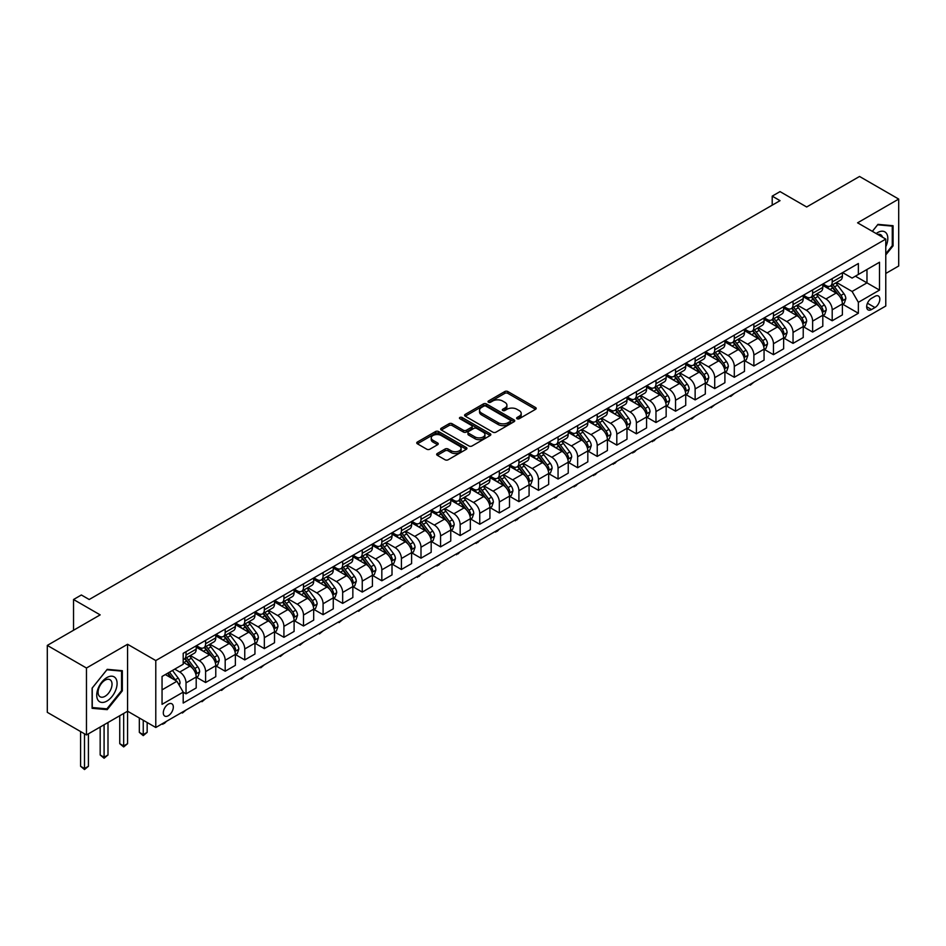 <?xml version="1.0" encoding="UTF-8"?>
<svg xmlns="http://www.w3.org/2000/svg" width="946" height="946" viewBox="0 0 946 946"><rect width="100%" height="100%" fill="white"/><g stroke="black" fill="none" stroke-linecap="round" stroke-linejoin="round"><path stroke-width="1.42" d="M517.06 418.735A1.525 0.875 0 0 0 519.212 418.735L535.554 409.311A2.176 1.253 0 0 0 536.193 408.412A2.176 1.253 0 0 0 535.554 407.525L507.872 391.549A2.176 1.253 0 0 0 504.797 391.549L488.467 400.986A1.525 0.875 0 0 0 488.018 401.601A1.525 0.875 0 0 0 488.467 402.227A1.525 0.875 0 0 0 490.619 402.227L492.724 401.009A6.953 4.021 0 0 1 502.574 401.009L504.88 402.334A6.953 4.021 0 0 1 506.914 405.172A6.953 4.021 0 0 1 504.88 408.022L502.764 409.24A1.525 0.875 0 0 0 502.314 409.855A1.525 0.875 0 0 0 502.764 410.481A1.525 0.875 0 0 0 504.916 410.481L507.032 409.263A6.953 4.021 0 0 1 516.871 409.263L519.177 410.588A6.953 4.021 0 0 1 521.211 413.437A6.953 4.021 0 0 1 519.177 416.275L517.06 417.493A1.525 0.875 0 0 0 516.622 418.12A1.525 0.875 0 0 0 517.06 418.735L517.06 417.493M168.317 715.72A7.095 4.091 120 0 0 172.941 709.476A7.095 4.091 120 0 0 171.853 703.8A7.095 4.091 120 0 0 168.317 704.143A7.095 4.091 120 0 0 163.682 710.399A7.095 4.091 120 0 0 164.77 716.075A7.095 4.091 120 0 0 168.317 715.72M437.3 453.512A2.176 1.253 0 0 0 436.662 454.399A2.176 1.253 0 0 0 437.3 455.286L445.058 459.768A2.176 1.253 0 0 0 448.144 459.768L466.283 449.303A2.176 1.253 0 0 0 466.922 448.416A2.176 1.253 0 0 0 466.283 447.517L438.601 431.542A2.176 1.253 0 0 0 435.527 431.542L417.387 442.019A2.176 1.253 0 0 0 416.748 442.905A2.176 1.253 0 0 0 417.387 443.792L426.764 449.208A2.176 1.253 0 0 0 429.839 449.208L437.608 444.726A2.176 1.253 0 0 0 438.246 443.84A2.176 1.253 0 0 0 437.608 442.953L432.949 440.268A5.818 3.358 0 0 1 431.246 437.892A5.818 3.358 0 0 1 434.841 434.793A5.818 3.358 0 0 1 441.179 435.515L459.401 446.039A5.818 3.358 0 0 1 461.104 448.416A5.818 3.358 0 0 1 457.509 451.514A5.818 3.358 0 0 1 451.171 450.781L448.144 449.031A2.176 1.253 0 0 0 445.058 449.031L437.3 453.512L437.3 455.286M885.775 273.465L898.7 266.003L898.7 199.074L859.536 176.464L806.666 206.985L780.036 191.612L772.208 196.129L780.036 200.658L89.208 599.504L81.368 594.987L73.54 599.504L73.54 630.249M86.464 668.018L86.464 734.947L127.58 711.203L127.58 644.273L86.464 668.018L47.3 645.409L100.17 614.876L73.54 599.504M127.58 644.273L155.783 660.556L885.775 239.09L885.775 306.019L155.783 727.486L155.783 660.556M898.7 199.074L857.584 222.818L885.775 239.09M492.878 432.168A2.176 1.253 0 0 0 495.964 432.168L514.104 421.691A2.176 1.253 0 0 0 514.742 420.804A2.176 1.253 0 0 0 514.104 419.918L486.421 403.93A2.176 1.253 0 0 0 483.347 403.93L465.207 414.407A2.176 1.253 0 0 0 464.569 415.294A2.176 1.253 0 0 0 465.207 416.181L492.878 432.168M460.513 419.066A1.525 0.875 0 0 1 462.05 419.279L462.05 417.47L490.194 433.717A2.176 1.253 0 0 1 490.832 434.604A2.176 1.253 0 0 1 490.194 435.491L472.054 445.968A2.176 1.253 0 0 1 468.968 445.968L441.297 429.992L449.066 425.534L449.066 423.725L441.297 428.219A2.176 1.253 0 0 0 440.659 429.106A2.176 1.253 0 0 0 441.297 429.992L441.297 428.219M449.066 425.534A2.176 1.253 0 0 1 452.141 425.534L452.141 423.725A2.176 1.253 0 0 0 449.066 423.725M452.141 423.725L463.363 430.217A2.176 1.253 0 0 0 466.437 430.217L471.593 427.237A2.176 1.253 0 0 0 472.22 426.35A2.176 1.253 0 0 0 471.593 425.464L459.898 418.711A1.525 0.875 0 0 1 459.46 418.097A1.525 0.875 0 0 1 460.395 417.281A1.525 0.875 0 0 1 462.05 417.47M86.464 734.947L47.3 712.326L47.3 645.409M874.967 296.346L871.526 298.333A6.87 3.961 120 0 0 867.033 304.387A6.87 3.961 120 0 0 868.085 309.886A6.87 3.961 120 0 0 871.526 309.543L874.967 307.556A6.87 3.961 120 0 0 879.449 301.502A6.87 3.961 120 0 0 878.396 296.003A6.87 3.961 120 0 0 874.967 296.346M842.614 272.602L852.098 278.077L858.365 274.458L858.365 263.508L183.193 653.319L183.193 664.258L162.05 676.473L162.05 704.332L183.193 692.117L183.193 703.055L858.365 313.256L858.365 302.318L852.098 291.463L836.524 282.464M858.365 274.458L879.508 262.243L879.508 290.103L858.365 302.318M123.666 713.461L123.666 745.933L127.58 743.674L127.58 711.203L155.783 727.486M772.208 196.129L772.208 205.176M855.385 276.173L866.974 282.866L866.974 269.48L879.508 262.243M852.098 291.463L866.974 282.866L879.508 290.103M162.05 689.859L176.926 681.262L165.337 674.569M183.193 692.212L186.019 693.832L186.019 682.894A8.857 5.12 -120 0 0 179.752 672.038L174.738 669.141M186.019 693.832L196.2 687.955L196.2 677.017A8.857 5.12 -120 0 0 189.933 666.161L183.193 662.271M196.437 677.241L205.601 682.527L205.601 671.589A8.857 5.12 -120 0 0 199.334 660.734L190.335 655.543M205.601 682.527L215.783 676.65L215.783 665.712A8.857 5.12 -120 0 0 209.515 654.857L196.2 647.17M216.019 665.937L225.183 671.222L225.183 660.284A8.857 5.12 -120 0 0 218.916 649.429L209.917 644.238M225.183 671.222L235.365 665.345L235.365 654.407A8.857 5.12 -120 0 0 229.098 643.552L215.783 635.866M235.589 654.632L244.754 659.918L244.754 648.98A8.857 5.12 -120 0 0 238.498 638.124L229.5 632.933M244.754 659.918L254.947 654.041L254.947 643.103A8.857 5.12 -120 0 0 248.68 632.247L235.365 624.561M255.172 643.327L264.336 648.613L264.336 637.675A8.857 5.12 -120 0 0 258.069 626.82L249.082 621.628M264.336 648.613L274.517 642.736L274.517 631.798A8.857 5.12 -120 0 0 268.262 620.943L254.947 613.256M274.754 632.023L283.918 637.308L283.918 626.37A8.857 5.12 -120 0 0 277.651 615.515L268.664 610.324M283.918 637.308L294.1 631.431L294.1 620.493A8.857 5.12 -120 0 0 287.832 609.638L274.517 601.952M294.336 620.718L303.5 626.004L303.5 615.066A8.857 5.12 -120 0 0 297.233 604.21L288.246 599.019M303.5 626.004L313.682 620.127L313.682 609.177A8.857 5.12 -120 0 0 307.415 598.333L294.1 590.647M313.918 609.413L323.083 614.699L323.083 603.761A8.857 5.12 -120 0 0 316.815 592.906L307.817 587.703M323.083 614.699L333.264 608.822L333.264 597.872A8.857 5.12 -120 0 0 326.997 587.028L313.682 579.33M333.5 598.109L342.665 603.394L342.665 592.456A8.857 5.12 -120 0 0 336.398 581.601L327.399 576.398M342.665 603.394L352.846 597.517L352.846 586.567A8.857 5.12 -120 0 0 346.579 575.724L333.264 568.026M353.083 586.792L362.247 592.09L362.247 581.14A8.857 5.12 -120 0 0 355.98 570.296L346.981 565.093M362.247 592.09L372.428 586.213L372.428 575.263A8.857 5.12 -120 0 0 366.161 564.419L352.846 556.721M372.665 575.487L381.829 580.785L381.829 569.835A8.857 5.12 -120 0 0 375.562 558.991L366.563 553.788M381.829 580.785L392.011 574.908L392.011 563.958A8.857 5.12 -120 0 0 385.743 553.103L372.428 545.416M392.247 564.183L401.411 569.48L401.411 558.53A8.857 5.12 -120 0 0 395.144 547.687L386.145 542.484M401.411 569.48L411.593 563.603L411.593 552.653A8.857 5.12 -120 0 0 405.326 541.798L392.011 534.112M411.829 552.878L420.994 558.175L420.994 547.226A8.857 5.12 -120 0 0 414.726 536.382L405.728 531.179M420.994 558.175L431.175 552.298L431.175 541.349A8.857 5.12 -120 0 0 424.908 530.493L411.593 522.807M431.411 541.573L440.576 546.871L440.576 535.921A8.857 5.12 -120 0 0 434.309 525.065L425.31 519.874M440.576 546.871L450.757 540.994L450.757 530.044A8.857 5.12 -120 0 0 444.49 519.188L431.175 511.502M450.994 530.268L460.158 535.566L460.158 524.616A8.857 5.12 -120 0 0 453.891 513.761L444.892 508.57M460.158 535.566L470.339 529.689L470.339 518.739A8.857 5.12 -120 0 0 464.072 507.884L450.757 500.198M470.576 518.964L479.74 524.261L479.74 513.311A8.857 5.12 -120 0 0 473.473 502.456L464.474 497.265M479.74 524.261L489.922 518.384L489.922 507.434A8.857 5.12 -120 0 0 483.654 496.579L470.339 488.893M490.158 507.659L499.322 512.957L499.322 502.007A8.857 5.12 -120 0 0 493.055 491.151L484.056 485.96M499.322 512.957L509.504 507.068L509.504 496.13A8.857 5.12 -120 0 0 503.237 485.274L489.922 477.588M509.74 496.354L518.905 501.652L518.905 490.702A8.857 5.12 -120 0 0 512.637 479.847L503.639 474.656M518.905 501.652L529.086 495.763L529.086 484.825A8.857 5.12 -120 0 0 522.819 473.97L509.504 466.283M529.311 485.05L538.475 490.347L538.475 479.397A8.857 5.12 -120 0 0 532.22 468.542L523.221 463.351M538.475 490.347L548.668 484.458L548.668 473.52A8.857 5.12 -120 0 0 542.401 462.665L529.086 454.979M548.893 473.745L558.057 479.031L558.057 468.093A8.857 5.12 -120 0 0 551.79 457.237L542.803 452.046M558.057 479.031L568.239 473.154L568.239 462.216A8.857 5.12 -120 0 0 561.983 451.36L548.668 443.674M568.475 462.44L577.639 467.726L577.639 456.788A8.857 5.12 -120 0 0 571.372 445.933L562.385 440.741M577.639 467.726L587.821 461.849L587.821 450.911A8.857 5.12 -120 0 0 581.554 440.056L568.239 432.369M588.057 451.136L597.222 456.421L597.222 445.483A8.857 5.12 -120 0 0 590.954 434.628L581.967 429.437M597.222 456.421L607.403 450.544L607.403 439.606A8.857 5.12 -120 0 0 601.136 428.751L587.821 421.065M607.639 439.831L616.804 445.117L616.804 434.179A8.857 5.12 -120 0 0 610.537 423.323L601.538 418.132M616.804 445.117L626.985 439.24L626.985 428.302A8.857 5.12 -120 0 0 620.718 417.446L607.403 409.76M627.222 428.526L636.386 433.812L636.386 422.874A8.857 5.12 -120 0 0 630.119 412.018L621.12 406.827M636.386 433.812L646.567 427.935L646.567 416.997A8.857 5.12 -120 0 0 640.3 406.141L626.985 398.455M646.804 417.221L655.968 422.507L655.968 411.569A8.857 5.12 -120 0 0 649.701 400.714L640.702 395.523M655.968 422.507L666.15 416.63L666.15 405.692A8.857 5.12 -120 0 0 659.882 394.837L646.567 387.151M666.386 405.917L675.55 411.203L675.55 400.264A8.857 5.12 -120 0 0 669.283 389.409L660.284 384.218M675.55 411.203L685.732 405.326L685.732 394.387A8.857 5.12 -120 0 0 679.465 383.532L666.15 375.846M685.968 394.612L695.133 399.898L695.133 388.96A8.857 5.12 -120 0 0 688.865 378.104L679.867 372.913M695.133 399.898L705.314 394.021L705.314 383.083A8.857 5.12 -120 0 0 699.047 372.227L685.732 364.541M705.55 383.307L714.715 388.593L714.715 377.655A8.857 5.12 -120 0 0 708.448 366.8L699.449 361.609M714.715 388.593L724.896 382.716L724.896 371.778A8.857 5.12 -120 0 0 718.629 360.923L705.314 353.236M725.133 372.003L734.297 377.288L734.297 366.35A8.857 5.12 -120 0 0 728.03 355.495L719.031 350.304M734.297 377.288L744.478 371.411L744.478 360.461A8.857 5.12 -120 0 0 738.211 349.618L724.896 341.932M744.715 360.698L753.879 365.984L753.879 355.046A8.857 5.12 -120 0 0 747.612 344.19L738.613 338.987M753.879 365.984L764.061 360.107L764.061 349.157A8.857 5.12 -120 0 0 757.793 338.313L744.478 330.627M764.297 349.393L773.461 354.679L773.461 343.741A8.857 5.12 -120 0 0 767.194 332.886L758.195 327.683M773.461 354.679L783.643 348.802L783.643 337.852A8.857 5.12 -120 0 0 777.375 327.009L764.061 319.31M783.879 338.089L793.044 343.374L793.044 332.424A8.857 5.12 -120 0 0 786.776 321.581L777.778 316.378M793.044 343.374L803.225 337.497L803.225 326.547A8.857 5.12 -120 0 0 796.958 315.704L783.643 308.006M803.461 326.772L812.626 332.07L812.626 321.12A8.857 5.12 -120 0 0 806.359 310.276L797.36 305.073M812.626 332.07L822.807 326.193L822.807 315.243A8.857 5.12 -120 0 0 816.54 304.387L803.225 296.701M823.032 315.467L832.196 320.765L832.196 309.815A8.857 5.12 -120 0 0 825.941 298.971L816.942 293.768M832.196 320.765L842.389 314.888L842.389 303.938A8.857 5.12 -120 0 0 836.122 293.083L822.807 285.396M823.032 283.906L825.941 285.586A8.857 5.12 -120 0 0 830.363 286.023A8.857 5.12 -120 0 0 832.196 281.967L832.196 278.621M803.461 295.211L806.359 296.89A8.857 5.12 -120 0 0 810.781 297.328A8.857 5.12 -120 0 0 812.626 293.272L812.626 289.925M783.879 306.516L786.776 308.195A8.857 5.12 -120 0 0 791.199 308.633A8.857 5.12 -120 0 0 793.044 304.577L793.044 301.23M764.297 317.821L767.194 319.5A8.857 5.12 -120 0 0 771.617 319.937A8.857 5.12 -120 0 0 773.461 315.881L773.461 312.535M744.715 329.125L747.612 330.804A8.857 5.12 -120 0 0 752.046 331.242A8.857 5.12 -120 0 0 753.879 327.186L753.879 323.839M725.133 340.43L728.03 342.109A8.857 5.12 -120 0 0 732.464 342.547A8.857 5.12 -120 0 0 734.297 338.491L734.297 335.144M705.55 351.735L708.448 353.414A8.857 5.12 -120 0 0 712.882 353.851A8.857 5.12 -120 0 0 714.715 349.795L714.715 346.449M685.968 363.039L688.865 364.718A8.857 5.12 -120 0 0 693.3 365.156A8.857 5.12 -120 0 0 695.133 361.1L695.133 357.754M666.386 374.344L669.283 376.023A8.857 5.12 -120 0 0 673.718 376.461A8.857 5.12 -120 0 0 675.55 372.405L675.55 369.058M646.804 385.661L649.701 387.328A8.857 5.12 -120 0 0 654.135 387.765A8.857 5.12 -120 0 0 655.968 383.709L655.968 380.363M627.222 396.965L630.119 398.633A8.857 5.12 -120 0 0 634.553 399.07A8.857 5.12 -120 0 0 636.386 395.014L636.386 391.668M607.639 408.27L610.537 409.937A8.857 5.12 -120 0 0 614.971 410.375A8.857 5.12 -120 0 0 616.804 406.319L616.804 402.972M588.057 419.575L590.954 421.242A8.857 5.12 -120 0 0 595.389 421.68A8.857 5.12 -120 0 0 597.222 417.624L597.222 414.277M568.475 430.879L571.372 432.547A8.857 5.12 -120 0 0 575.807 432.984A8.857 5.12 -120 0 0 577.639 428.928L577.639 425.582M548.893 442.184L551.79 443.851A8.857 5.12 -120 0 0 556.224 444.289A8.857 5.12 -120 0 0 558.057 440.233L558.057 436.886M529.311 453.489L532.22 455.156A8.857 5.12 -120 0 0 536.642 455.594A8.857 5.12 -120 0 0 538.475 451.538L538.475 448.191M509.74 464.793L512.637 466.461A8.857 5.12 -120 0 0 517.06 466.898A8.857 5.12 -120 0 0 518.905 462.842L518.905 459.496M490.158 476.098L493.055 477.765A8.857 5.12 -120 0 0 497.478 478.203A8.857 5.12 -120 0 0 499.322 474.147L499.322 470.801M470.576 487.403L473.473 489.07A8.857 5.12 -120 0 0 477.896 489.52A8.857 5.12 -120 0 0 479.74 485.452L479.74 482.105M450.994 498.708L453.891 500.375A8.857 5.12 -120 0 0 458.325 500.824A8.857 5.12 -120 0 0 460.158 496.768L460.158 493.422M431.411 510.012L434.309 511.691A8.857 5.12 -120 0 0 438.743 512.129A8.857 5.12 -120 0 0 440.576 508.073L440.576 504.726M411.829 521.317L414.726 522.996A8.857 5.12 -120 0 0 419.161 523.434A8.857 5.12 -120 0 0 420.994 519.378L420.994 516.031M392.247 532.622L395.144 534.301A8.857 5.12 -120 0 0 399.579 534.738A8.857 5.12 -120 0 0 401.411 530.682L401.411 527.336M372.665 543.926L375.562 545.606A8.857 5.12 -120 0 0 379.996 546.043A8.857 5.12 -120 0 0 381.829 541.987L381.829 538.641M353.083 555.231L355.98 556.91A8.857 5.12 -120 0 0 360.414 557.348A8.857 5.12 -120 0 0 362.247 553.292L362.247 549.945M333.5 566.536L336.398 568.215A8.857 5.12 -120 0 0 340.832 568.652A8.857 5.12 -120 0 0 342.665 564.596L342.665 561.25M313.918 577.84L316.815 579.52A8.857 5.12 -120 0 0 321.25 579.957A8.857 5.12 -120 0 0 323.083 575.901L323.083 572.555M294.336 589.145L297.233 590.824A8.857 5.12 -120 0 0 301.668 591.262A8.857 5.12 -120 0 0 303.5 587.206L303.5 583.859M274.754 600.45L277.651 602.129A8.857 5.12 -120 0 0 282.085 602.567A8.857 5.12 -120 0 0 283.918 598.511L283.918 595.164M255.172 611.755L258.069 613.434A8.857 5.12 -120 0 0 262.503 613.871A8.857 5.12 -120 0 0 264.336 609.815L264.336 606.469M235.589 623.059L238.498 624.738A8.857 5.12 -120 0 0 242.921 625.176A8.857 5.12 -120 0 0 244.754 621.12L244.754 617.773M216.019 634.364L218.916 636.043A8.857 5.12 -120 0 0 223.339 636.481A8.857 5.12 -120 0 0 225.183 632.425L225.183 629.078M196.437 645.68L199.334 647.348A8.857 5.12 -120 0 0 203.757 647.785A8.857 5.12 -120 0 0 205.601 643.729L205.601 640.383M842.614 304.163L858.365 313.256M830.363 286.023L840.545 280.146A8.857 5.12 -120 0 0 842.389 276.09L842.389 272.744M810.781 297.328L820.962 291.451A8.857 5.12 -120 0 0 822.807 287.395L822.807 284.048M791.199 308.633L801.38 302.755A8.857 5.12 -120 0 0 803.225 298.7L803.225 295.353M771.617 319.937L781.81 314.06A8.857 5.12 -120 0 0 783.643 310.004L783.643 306.658M752.046 331.242L762.228 325.365A8.857 5.12 -120 0 0 764.061 321.309L764.061 317.962M732.464 342.547L742.645 336.67A8.857 5.12 -120 0 0 744.478 332.614L744.478 329.267M712.882 353.851L723.063 347.974A8.857 5.12 -120 0 0 724.896 343.918L724.896 340.572M693.3 365.156L703.481 359.279A8.857 5.12 -120 0 0 705.314 355.223L705.314 351.877M673.718 376.461L683.899 370.584A8.857 5.12 -120 0 0 685.732 366.528L685.732 363.181M654.135 387.765L664.317 381.888A8.857 5.12 -120 0 0 666.15 377.832L666.15 374.486M634.553 399.07L644.734 393.193A8.857 5.12 -120 0 0 646.567 389.137L646.567 385.791M614.971 410.375L625.152 404.498A8.857 5.12 -120 0 0 626.985 400.442L626.985 397.095M595.389 421.68L605.57 415.802A8.857 5.12 -120 0 0 607.403 411.747L607.403 408.4M575.807 432.984L585.988 427.107A8.857 5.12 -120 0 0 587.821 423.051L587.821 419.705M556.224 444.289L566.406 438.412A8.857 5.12 -120 0 0 568.239 434.356L568.239 431.009M536.642 455.594L546.823 449.717A8.857 5.12 -120 0 0 548.668 445.661L548.668 442.314M517.06 466.898L527.241 461.021A8.857 5.12 -120 0 0 529.086 456.965L529.086 453.619M497.478 478.203L507.659 472.326A8.857 5.12 -120 0 0 509.504 468.27L509.504 464.924M477.896 489.52L488.089 483.631A8.857 5.12 -120 0 0 489.922 479.575L489.922 476.228M458.325 500.824L468.507 494.935A8.857 5.12 -120 0 0 470.339 490.879L470.339 487.533M438.743 512.129L448.924 506.24A8.857 5.12 -120 0 0 450.757 502.184L450.757 498.838M419.161 523.434L429.342 517.557A8.857 5.12 -120 0 0 431.175 513.489L431.175 510.142M399.579 534.738L409.76 528.861A8.857 5.12 -120 0 0 411.593 524.805L411.593 521.459M379.996 546.043L390.178 540.166A8.857 5.12 -120 0 0 392.011 536.11L392.011 532.764M360.414 557.348L370.596 551.471A8.857 5.12 -120 0 0 372.428 547.415L372.428 544.068M340.832 568.652L351.013 562.775A8.857 5.12 -120 0 0 352.846 558.719L352.846 555.373M321.25 579.957L331.431 574.08A8.857 5.12 -120 0 0 333.264 570.024L333.264 566.678M301.668 591.262L311.849 585.385A8.857 5.12 -120 0 0 313.682 581.329L313.682 577.982M282.085 602.567L292.267 596.69A8.857 5.12 -120 0 0 294.1 592.634L294.1 589.287M262.503 613.871L272.685 607.994A8.857 5.12 -120 0 0 274.517 603.938L274.517 600.592M242.921 625.176L253.102 619.299A8.857 5.12 -120 0 0 254.947 615.243L254.947 611.896M223.339 636.481L233.52 630.604A8.857 5.12 -120 0 0 235.365 626.548L235.365 623.201M203.757 647.785L213.938 641.908A8.857 5.12 -120 0 0 215.783 637.852L215.783 634.506M183.193 659.445A8.857 5.12 -120 0 0 184.174 659.09L194.368 653.213A8.857 5.12 -120 0 0 196.2 649.157L196.2 645.811M184.174 659.09A8.857 5.12 -120 0 0 186.019 655.034L186.019 651.688M176.926 681.262L183.193 692.117M885.775 254.935L893.059 245.865L893.059 225.716L877.947 224.368L872.342 231.332M92.105 708.306L107.217 709.654L122.341 690.84L122.341 670.69L107.217 669.342L92.105 688.144L92.105 708.306M892.279 245.416L893.059 245.865M121.549 690.391L122.341 690.84M105.621 708.731L107.217 709.654M517.675 418.948L519.177 418.085A6.953 4.021 0 0 0 521.211 415.247L521.211 413.437M506.914 405.172L506.914 406.981A6.953 4.021 0 0 1 504.88 409.831L503.367 410.694M535.519 409.322L507.872 393.359A2.176 1.253 0 0 0 504.797 393.359L489.07 402.44M514.104 419.918L514.104 421.691L486.421 405.739A2.176 1.253 0 0 0 483.347 405.739L465.231 416.205M510.261 421.419A1.525 0.875 0 0 0 510.71 420.804A1.525 0.875 0 0 0 510.261 420.178L485.96 406.153A1.525 0.875 0 0 0 483.808 406.153L481.585 407.442A6.953 4.021 0 0 0 479.539 410.28A6.953 4.021 0 0 0 481.585 413.118L498.187 422.708A6.953 4.021 0 0 0 508.026 422.708L510.261 421.419L510.261 423.229A1.525 0.875 0 0 0 510.71 422.614L510.71 420.804M479.539 410.28L479.539 412.089A6.953 4.021 0 0 0 481.585 414.927L481.585 413.118M510.261 423.229L508.026 424.518A6.953 4.021 0 0 1 498.187 424.518L481.585 414.927M452.141 425.534L463.363 432.015A2.176 1.253 0 0 0 466.437 432.015L471.593 429.046A2.176 1.253 0 0 0 472.22 428.16L472.22 426.35M462.05 419.279L490.158 435.515M475.01 436.934A5.818 3.358 0 0 0 481.348 437.667A5.818 3.358 0 0 0 484.943 434.557A5.818 3.358 0 0 0 483.24 432.192L476.819 428.479A2.176 1.253 0 0 0 473.745 428.479L468.589 431.459A2.176 1.253 0 0 0 467.951 432.346A2.176 1.253 0 0 0 468.589 433.233L475.01 436.934L475.01 438.743A5.818 3.358 0 0 0 481.348 439.476A5.818 3.358 0 0 0 484.943 436.366L484.943 434.557M467.951 432.346L467.951 434.155A2.176 1.253 0 0 0 468.589 435.042L468.589 433.233M475.01 438.743L468.589 435.042M461.104 448.416L461.104 450.213A5.818 3.358 0 0 1 457.509 453.323A5.818 3.358 0 0 1 451.171 452.59L448.144 450.84A2.176 1.253 0 0 0 445.058 450.84L437.324 455.31M431.246 437.892L431.246 439.701A5.818 3.358 0 0 0 432.949 442.078L432.949 440.268M437.608 442.953L437.608 444.726L432.949 442.078M466.283 447.517L466.283 449.303L438.601 433.351A2.176 1.253 0 0 0 435.527 433.351L417.411 443.816M842.389 304.305L844.27 303.217L845.83 298.7A5.865 3.394 -120 0 0 843.95 293.698L837.553 285.148A16.945 9.779 -120 0 0 835.708 282.937M829.335 289.18A16.945 9.779 -120 0 0 825.87 285.538M841.845 300.71L842.661 298.948A5.865 3.394 -120 0 0 840.982 295.412L834.585 286.875A16.945 9.779 -120 0 0 832.728 284.651M831.156 285.562A14.072 8.124 60 0 1 833.461 288.187L838.877 295.424M830.848 285.739A16.945 9.779 60 0 1 832.705 287.951L836.95 293.638M753.974 382.113L750.273 385.164L749.492 384.703M750.273 384.253L750.273 385.164M822.807 315.609L824.687 314.521L826.248 310.004A5.865 3.394 -120 0 0 824.38 305.002L817.971 296.453A16.945 9.779 -120 0 0 816.126 294.241M809.764 300.485A16.945 9.779 -120 0 0 806.288 296.843M822.263 312.014L823.079 310.253A5.865 3.394 -120 0 0 821.4 306.717L815.003 298.179A16.945 9.779 -120 0 0 813.146 295.956M811.573 296.867A14.072 8.124 60 0 1 813.879 299.492L819.295 306.729M811.266 297.044A16.945 9.779 60 0 1 813.122 299.255L817.368 304.943M734.403 393.418L730.69 396.469L729.91 396.007M730.69 395.558L730.69 396.469M803.225 326.914L805.105 325.826L806.666 321.309A5.865 3.394 -120 0 0 804.798 316.307L798.389 307.757A16.945 9.779 -120 0 0 796.544 305.546M790.182 311.79A16.945 9.779 -120 0 0 786.705 308.16M802.681 323.319L803.497 321.557A5.865 3.394 -120 0 0 801.818 318.022L795.42 309.484A16.945 9.779 -120 0 0 793.564 307.261M791.991 308.171A14.072 8.124 60 0 1 794.297 310.796L799.713 318.033M791.684 308.349A16.945 9.779 60 0 1 793.54 310.56L797.797 316.248M714.821 404.722L711.108 407.773L710.328 407.312M711.108 406.863L711.108 407.773M783.643 338.219L785.523 337.131L787.084 332.614A5.865 3.394 -120 0 0 785.215 327.612L778.806 319.062A16.945 9.779 -120 0 0 776.962 316.851M770.6 323.094A16.945 9.779 -120 0 0 767.123 319.464M783.099 334.624L783.915 332.862A5.865 3.394 -120 0 0 782.236 329.326L775.838 320.789A16.945 9.779 -120 0 0 773.982 318.565M772.409 319.476A14.072 8.124 60 0 1 774.715 322.101L780.131 329.338M772.102 319.653A16.945 9.779 60 0 1 773.958 321.877L778.215 327.553M695.239 416.027L691.526 419.078L690.746 418.617M691.526 418.167L691.526 419.078M764.061 349.523L765.941 348.435L767.502 343.918A5.865 3.394 -120 0 0 765.633 338.916L759.224 330.367A16.945 9.779 -120 0 0 757.379 328.156M751.018 334.399A16.945 9.779 -120 0 0 747.541 330.769M763.528 345.929L764.333 344.167A5.865 3.394 -120 0 0 762.653 340.631L756.256 332.093A16.945 9.779 -120 0 0 754.4 329.882M752.827 330.793A14.072 8.124 60 0 1 755.133 333.418L760.549 340.643M752.519 330.958A16.945 9.779 60 0 1 754.376 333.181L758.633 338.857M675.657 427.332L673.517 429.472L671.163 429.933M671.944 429.472L671.944 430.383M885.775 246.693A14.403 8.313 120 0 0 886.449 233.366A14.403 8.313 120 0 0 876.173 233.544M882.476 237.186A9.862 5.688 120 0 0 881.814 235.755A9.862 5.688 120 0 0 880.702 234.726A9.862 5.688 120 0 0 877.687 234.419M877.604 224.793L892.279 226.118L892.279 245.653L885.775 253.741M891.309 225.562L892.279 226.118M872.366 231.356L877.628 224.805M106.91 677.561A14.403 8.313 120 0 0 96.729 695.192A14.403 8.313 120 0 0 106.91 701.069A14.403 8.313 120 0 0 117.091 683.438A14.403 8.313 120 0 0 106.91 677.561M105.053 680.198A9.862 5.688 120 0 0 98.609 688.877A9.862 5.688 120 0 0 100.122 696.776A9.862 5.688 120 0 0 105.053 696.291A9.862 5.688 120 0 0 111.498 687.6A9.862 5.688 120 0 0 109.984 679.701A9.862 5.688 120 0 0 105.053 680.198M121.549 690.627L106.91 708.838L92.259 707.537L92.259 688.002L106.91 669.78L121.549 671.092L121.549 690.627M120.58 670.537L121.549 671.092M744.478 360.828L746.359 359.74L747.919 355.223A5.865 3.394 -120 0 0 746.051 350.221L739.654 341.683A16.945 9.779 -120 0 0 737.797 339.46M731.435 345.704A16.945 9.779 -120 0 0 727.959 342.074M743.946 357.233L744.75 355.471A5.865 3.394 -120 0 0 743.071 351.936L736.674 343.398A16.945 9.779 -120 0 0 734.817 341.187M733.245 342.097A14.072 8.124 60 0 1 735.55 344.722L740.966 351.947M732.937 342.263A16.945 9.779 60 0 1 734.794 344.486L739.051 350.162M656.075 438.637L653.934 440.777L651.581 441.238M652.362 440.777L652.362 441.687M724.896 372.133L726.776 371.045L728.337 366.528A5.865 3.394 -120 0 0 726.469 361.526L720.072 352.988A16.945 9.779 -120 0 0 718.215 350.765M711.853 357.009A16.945 9.779 -120 0 0 708.377 353.378M724.364 368.538L725.168 366.776A5.865 3.394 -120 0 0 723.489 363.24L717.092 354.703A16.945 9.779 -120 0 0 715.247 352.491M713.662 353.402A14.072 8.124 60 0 1 715.968 356.027L721.384 363.252M713.367 353.568A16.945 9.779 60 0 1 715.211 355.791L719.468 361.467M636.492 449.941L634.352 452.082L631.999 452.543M632.779 452.082L632.779 452.992M705.314 383.437L707.194 382.35L708.755 377.832A5.865 3.394 -120 0 0 706.887 372.83L700.489 364.293A16.945 9.779 -120 0 0 698.633 362.07M692.271 368.313A16.945 9.779 -120 0 0 688.806 364.683M704.782 379.843L705.586 378.081A5.865 3.394 -120 0 0 703.907 374.545L697.509 366.007A16.945 9.779 -120 0 0 695.665 363.796M694.08 364.707A14.072 8.124 60 0 1 696.386 367.332L701.814 374.557M693.785 364.872A16.945 9.779 60 0 1 695.629 367.095L699.886 372.771M616.91 461.246L614.77 463.386L612.417 463.847M613.197 463.386L613.197 464.297M685.732 394.742L687.612 393.654L689.173 389.137A5.865 3.394 -120 0 0 687.304 384.135L680.907 375.597A16.945 9.779 -120 0 0 679.051 373.374M672.689 379.618A16.945 9.779 -120 0 0 669.224 375.988M685.2 391.147L686.004 389.385A5.865 3.394 -120 0 0 684.325 385.862L677.927 377.312A16.945 9.779 -120 0 0 676.083 375.101M674.498 376.011A14.072 8.124 60 0 1 676.816 378.637L682.232 385.862M674.202 376.177A16.945 9.779 60 0 1 676.047 378.4L680.304 384.076M597.328 472.551L595.188 474.703L592.835 475.152M593.627 474.691L593.627 475.602M666.15 406.047L668.03 404.959L669.602 400.442A5.865 3.394 -120 0 0 667.722 395.44L661.325 386.902A16.945 9.779 -120 0 0 659.468 384.679M653.107 390.923A16.945 9.779 -120 0 0 649.642 387.292M665.617 402.452L666.422 400.69A5.865 3.394 -120 0 0 664.742 397.166L658.345 388.617A16.945 9.779 -120 0 0 656.5 386.406M654.916 387.316A14.072 8.124 60 0 1 657.234 389.941L662.649 397.166M654.62 387.493A16.945 9.779 60 0 1 656.465 389.705L660.722 395.381M577.746 483.855L575.606 486.008L573.252 486.457M574.045 485.996L574.045 486.906M646.567 417.352L648.448 416.275L650.02 411.747A5.865 3.394 -120 0 0 648.14 406.745L641.743 398.207A16.945 9.779 -120 0 0 639.886 395.984M633.524 402.227A16.945 9.779 -120 0 0 630.06 398.597M646.035 413.757L646.851 411.995A5.865 3.394 -120 0 0 645.16 408.471L638.763 399.922A16.945 9.779 -120 0 0 636.918 397.71M635.334 398.621A14.072 8.124 60 0 1 637.651 401.246L643.067 408.471M635.038 398.798A16.945 9.779 60 0 1 636.883 401.009L641.14 406.685M558.164 495.16L556.023 497.312L553.67 497.762M554.462 497.3L554.462 498.211M626.985 428.656L628.865 427.58L630.438 423.051A5.865 3.394 -120 0 0 628.558 418.049L622.161 409.512A16.945 9.779 -120 0 0 620.316 407.3M613.942 413.532A16.945 9.779 -120 0 0 610.477 409.902M626.453 425.061L627.269 423.3A5.865 3.394 -120 0 0 625.59 419.776L619.181 411.226A16.945 9.779 -120 0 0 617.336 409.015M615.751 409.925A14.072 8.124 60 0 1 618.069 412.551L623.485 419.776M615.456 410.103A16.945 9.779 60 0 1 617.3 412.314L621.557 417.99M538.581 506.477L536.441 508.617L534.088 509.066M534.88 508.617L534.88 509.516M607.403 439.961L609.283 438.885L610.856 434.356A5.865 3.394 -120 0 0 608.976 429.354L602.578 420.816A16.945 9.779 -120 0 0 600.734 418.605M594.36 424.837A16.945 9.779 -120 0 0 590.895 421.207M606.871 436.366L607.687 434.604A5.865 3.394 -120 0 0 606.008 431.08L599.598 422.531A16.945 9.779 -120 0 0 597.754 420.32M596.181 421.23A14.072 8.124 60 0 1 598.487 423.855L603.903 431.08M595.874 421.408A16.945 9.779 60 0 1 597.718 423.619L601.975 429.295M518.999 517.781L516.859 519.922L514.506 520.371M515.298 519.922L515.298 520.82M587.821 451.266L589.701 450.19L591.274 445.661A5.865 3.394 -120 0 0 589.393 440.659L582.996 432.121A16.945 9.779 -120 0 0 581.151 429.91M574.778 436.141A16.945 9.779 -120 0 0 571.313 432.511M587.289 447.671L588.105 445.909A5.865 3.394 -120 0 0 586.425 442.385L580.016 433.836A16.945 9.779 -120 0 0 578.172 431.624M576.599 432.535A14.072 8.124 60 0 1 578.905 435.16L584.321 442.385M576.291 432.712A16.945 9.779 60 0 1 578.136 434.924L582.393 440.6M499.417 529.086L497.277 531.226L494.935 531.676M495.716 531.226L495.716 532.125M568.239 462.57L570.119 461.494L571.691 456.965A5.865 3.394 -120 0 0 569.811 451.963L563.414 443.426A16.945 9.779 -120 0 0 561.569 441.214M555.196 447.446A16.945 9.779 -120 0 0 551.731 443.816M567.706 458.976L568.522 457.214A5.865 3.394 -120 0 0 566.843 453.69L560.434 445.14A16.945 9.779 -120 0 0 558.589 442.929M557.017 443.84A14.072 8.124 60 0 1 559.323 446.465L564.738 453.69M556.709 444.017A16.945 9.779 60 0 1 558.554 446.228L562.811 451.904M479.835 540.391L477.695 542.531L475.353 542.98M476.134 542.531L476.134 543.43M548.668 473.887L550.537 472.799L552.109 468.27A5.865 3.394 -120 0 0 550.229 463.28L543.832 454.73A16.945 9.779 -120 0 0 541.987 452.519M535.613 458.751A16.945 9.779 -120 0 0 532.149 455.121M548.124 470.28L548.94 468.518A5.865 3.394 -120 0 0 547.261 464.994L540.852 456.445A16.945 9.779 -120 0 0 539.007 454.234M537.434 455.144A14.072 8.124 60 0 1 539.74 457.769L545.156 464.994M537.127 455.322A16.945 9.779 60 0 1 538.984 457.533L543.229 463.209M460.253 551.695L458.112 553.836L455.771 554.285M456.551 553.836L456.551 554.734M529.086 485.192L530.966 484.104L532.527 479.575A5.865 3.394 -120 0 0 530.659 474.585L524.25 466.035A16.945 9.779 -120 0 0 522.405 463.824M516.043 470.056A16.945 9.779 -120 0 0 512.566 466.425M528.542 481.585L529.358 479.835A5.865 3.394 -120 0 0 527.679 476.299L521.281 467.75A16.945 9.779 -120 0 0 519.425 465.538M517.852 466.449A14.072 8.124 60 0 1 520.158 469.074L525.574 476.311M517.545 466.626A16.945 9.779 60 0 1 519.401 468.838L523.646 474.514M440.682 563L438.542 565.14L436.189 565.59M436.969 565.14L436.969 566.039M509.504 496.496L511.384 495.408L512.945 490.879A5.865 3.394 -120 0 0 511.077 485.889L504.667 477.34A16.945 9.779 -120 0 0 502.823 475.129M496.461 481.36A16.945 9.779 -120 0 0 492.984 477.73M508.96 492.901L509.776 491.14A5.865 3.394 -120 0 0 508.097 487.604L501.699 479.054A16.945 9.779 -120 0 0 499.843 476.843M498.27 477.754A14.072 8.124 60 0 1 500.576 480.379L505.992 487.616M497.963 477.931A16.945 9.779 60 0 1 499.819 480.142L504.076 485.83M421.1 574.305L418.96 576.445L416.607 576.894M417.387 576.445L417.387 577.344M489.922 507.801L491.802 506.713L493.363 502.184A5.865 3.394 -120 0 0 491.494 497.194L485.085 488.644A16.945 9.779 -120 0 0 483.24 486.433M476.879 492.665A16.945 9.779 -120 0 0 473.402 489.035M489.378 504.206L490.194 502.444A5.865 3.394 -120 0 0 488.514 498.909L482.117 490.359A16.945 9.779 -120 0 0 480.261 488.148M478.688 489.058A14.072 8.124 60 0 1 480.994 491.684L486.41 498.92M478.38 489.236A16.945 9.779 60 0 1 480.237 491.447L484.494 497.135M401.518 585.609L399.378 587.75L397.024 588.199M397.805 587.75L397.805 588.649M470.339 519.106L472.22 518.018L473.78 513.489A5.865 3.394 -120 0 0 471.912 508.499L465.503 499.949A16.945 9.779 -120 0 0 463.658 497.738M457.296 503.97A16.945 9.779 -120 0 0 453.82 500.339M469.807 515.511L470.611 513.749A5.865 3.394 -120 0 0 468.932 510.213L462.535 501.664A16.945 9.779 -120 0 0 460.678 499.453M459.106 500.363A14.072 8.124 60 0 1 461.412 502.988L466.827 510.225M458.798 500.54A16.945 9.779 60 0 1 460.655 502.752L464.912 508.44M381.936 596.914L379.795 599.055L377.442 599.504M378.223 599.055L378.223 599.953M450.757 530.41L452.637 529.322L454.198 524.805A5.865 3.394 -120 0 0 452.33 519.803L445.933 511.254A16.945 9.779 -120 0 0 444.076 509.043M437.714 515.274A16.945 9.779 -120 0 0 434.238 511.644M450.225 526.816L451.029 525.054A5.865 3.394 -120 0 0 449.35 521.518L442.953 512.98A16.945 9.779 -120 0 0 441.096 510.757M439.523 511.668A14.072 8.124 60 0 1 441.829 514.293L447.245 521.53M439.216 511.845A16.945 9.779 60 0 1 441.073 514.056L445.33 519.744M362.353 608.219L358.64 611.27L357.86 610.809M358.64 610.359L358.64 611.27M431.175 541.715L433.055 540.627L434.616 536.11A5.865 3.394 -120 0 0 432.748 531.108L426.35 522.559A16.945 9.779 -120 0 0 424.494 520.347M418.132 526.579A16.945 9.779 -120 0 0 414.655 522.949M430.643 538.12L431.447 536.358A5.865 3.394 -120 0 0 429.768 532.823L423.37 524.285A16.945 9.779 -120 0 0 421.526 522.062M419.941 522.972A14.072 8.124 60 0 1 422.247 525.598L427.663 532.835M419.646 523.15A16.945 9.779 60 0 1 421.49 525.361L425.747 531.049M342.771 619.524L339.058 622.574L338.278 622.113M339.058 621.664L339.058 622.574M411.593 553.02L413.473 551.932L415.034 547.415A5.865 3.394 -120 0 0 413.166 542.413L406.768 533.863A16.945 9.779 -120 0 0 404.912 531.652M398.55 537.896A16.945 9.779 -120 0 0 395.085 534.254M411.061 549.425L411.865 547.663A5.865 3.394 -120 0 0 410.186 544.127L403.788 535.59A16.945 9.779 -120 0 0 401.944 533.367M400.359 534.277A14.072 8.124 60 0 1 402.665 536.902L408.093 544.139M400.063 534.455A16.945 9.779 60 0 1 401.908 536.666L406.165 542.354M323.189 630.828L319.476 633.879L318.696 633.418M319.476 632.969L319.476 633.879M392.011 564.324L393.891 563.237L395.452 558.719A5.865 3.394 -120 0 0 393.583 553.717L387.186 545.168A16.945 9.779 -120 0 0 385.329 542.957M378.968 549.2A16.945 9.779 -120 0 0 375.503 545.558M391.478 560.73L392.283 558.968A5.865 3.394 -120 0 0 390.603 555.432L384.206 546.894A16.945 9.779 -120 0 0 382.361 544.671M380.777 545.582A14.072 8.124 60 0 1 383.095 548.207L388.51 555.444M380.481 545.759A16.945 9.779 60 0 1 382.326 547.971L386.583 553.658M303.607 642.133L299.906 645.184L299.113 644.723M299.906 644.273L299.906 645.184M372.428 575.629L374.309 574.541L375.881 570.024A5.865 3.394 -120 0 0 374.001 565.022L367.604 556.473A16.945 9.779 -120 0 0 365.747 554.261M359.385 560.505A16.945 9.779 -120 0 0 355.921 556.875M371.896 572.034L372.7 570.272A5.865 3.394 -120 0 0 371.021 566.737L364.624 558.199A16.945 9.779 -120 0 0 362.779 555.976M361.195 556.887A14.072 8.124 60 0 1 363.512 559.512L368.928 566.749M360.899 557.064A16.945 9.779 60 0 1 362.744 559.275L367.001 564.963M284.025 653.438L280.323 656.489L279.531 656.027M280.323 655.578L280.323 656.489M352.846 586.934L354.726 585.846L356.299 581.329A5.865 3.394 -120 0 0 354.419 576.327L348.022 567.777A16.945 9.779 -120 0 0 346.165 565.566M339.803 571.81A16.945 9.779 -120 0 0 336.338 568.179M352.314 583.339L353.13 581.577A5.865 3.394 -120 0 0 351.439 578.041L345.042 569.504A16.945 9.779 -120 0 0 343.197 567.281M341.612 568.191A14.072 8.124 60 0 1 343.93 570.816L349.346 578.053M341.317 568.369A16.945 9.779 60 0 1 343.161 570.592L347.419 576.268M264.442 664.742L260.741 667.793L259.949 667.332M260.741 666.883L260.741 667.793M333.264 598.239L335.144 597.151L336.717 592.634A5.865 3.394 -120 0 0 334.837 587.632L328.439 579.082A16.945 9.779 -120 0 0 326.595 576.871M320.221 583.114A16.945 9.779 -120 0 0 316.756 579.484M332.732 594.644L333.548 592.882A5.865 3.394 -120 0 0 331.869 589.346L325.459 580.809A16.945 9.779 -120 0 0 323.615 578.585M322.03 579.496A14.072 8.124 60 0 1 324.348 582.133L329.764 589.358M321.735 579.673A16.945 9.779 60 0 1 323.579 581.896L327.836 587.572M244.86 676.047L241.159 679.098L240.367 678.637M241.159 678.187L241.159 679.098M313.682 609.543L315.562 608.455L317.135 603.938A5.865 3.394 -120 0 0 315.255 598.936L308.857 590.399A16.945 9.779 -120 0 0 307.012 588.176M300.639 594.419A16.945 9.779 -120 0 0 297.174 590.789M313.15 605.948L313.966 604.187A5.865 3.394 -120 0 0 312.286 600.651L305.877 592.113A16.945 9.779 -120 0 0 304.033 589.902M302.46 590.812A14.072 8.124 60 0 1 304.766 593.438L310.182 600.663M302.152 590.978A16.945 9.779 60 0 1 303.997 593.201L308.254 598.877M225.278 687.352L221.577 690.403L220.785 689.953M221.577 689.492L221.577 690.403M294.1 620.848L295.98 619.76L297.552 615.243A5.865 3.394 -120 0 0 295.672 610.241L289.275 601.703A16.945 9.779 -120 0 0 287.43 599.48M281.057 605.724A16.945 9.779 -120 0 0 277.592 602.094M293.567 617.253L294.383 615.491A5.865 3.394 -120 0 0 292.704 611.956L286.295 603.418A16.945 9.779 -120 0 0 284.45 601.207M282.878 602.117A14.072 8.124 60 0 1 285.184 604.742L290.599 611.967M282.57 602.283A16.945 9.779 60 0 1 284.415 604.506L288.672 610.182M205.696 698.656L201.995 701.707L201.214 701.258M201.995 700.797L201.995 701.707M274.517 632.153L276.398 631.065L277.97 626.548A5.865 3.394 -120 0 0 276.09 621.546L269.693 613.008A16.945 9.779 -120 0 0 267.848 610.785M261.474 617.029A16.945 9.779 -120 0 0 258.01 613.398M273.985 628.558L274.801 626.796A5.865 3.394 -120 0 0 273.122 623.26L266.713 614.723A16.945 9.779 -120 0 0 264.868 612.511M263.295 613.422A14.072 8.124 60 0 1 265.601 616.047L271.017 623.272M262.988 613.587A16.945 9.779 60 0 1 264.833 615.811L269.09 621.487M186.114 709.961L182.412 713.012L181.632 712.563M182.412 712.102L182.412 713.012M254.947 643.457L256.815 642.369L258.388 637.852A5.865 3.394 -120 0 0 256.508 632.85L250.111 624.313A16.945 9.779 -120 0 0 248.266 622.09M241.892 628.333A16.945 9.779 -120 0 0 238.427 624.703M254.403 639.863L255.219 638.101A5.865 3.394 -120 0 0 253.54 634.577L247.131 626.027A16.945 9.779 -120 0 0 245.286 623.816M243.713 624.727A14.072 8.124 60 0 1 246.019 627.352L251.435 634.577M243.406 624.892A16.945 9.779 60 0 1 245.262 627.115L249.508 632.791M166.531 721.266L164.391 723.418L162.05 723.867M162.83 723.406L162.83 724.317M235.365 654.762L237.245 653.674L238.806 649.157A5.865 3.394 -120 0 0 236.938 644.155L230.528 635.617A16.945 9.779 -120 0 0 228.684 633.394M222.322 639.638A16.945 9.779 -120 0 0 218.845 636.008M234.821 651.167L235.637 649.405A5.865 3.394 -120 0 0 233.958 645.882L227.56 637.332A16.945 9.779 -120 0 0 225.704 635.121M224.131 636.031A14.072 8.124 60 0 1 226.437 638.656L231.853 645.882M223.824 636.197A16.945 9.779 60 0 1 225.68 638.42L229.925 644.096M143.248 720.249L143.248 734.628L147.162 732.37L147.162 722.508M147.162 732.37L143.248 735.621L139.334 732.37L139.334 717.979M139.334 732.37L143.248 734.628L143.248 735.621M215.783 666.067L217.663 664.991L219.224 660.462A5.865 3.394 -120 0 0 217.355 655.46L210.946 646.922A16.945 9.779 -120 0 0 209.101 644.699M202.74 650.943A16.945 9.779 -120 0 0 199.263 647.312M215.239 662.472L216.055 660.71A5.865 3.394 -120 0 0 214.375 657.186L207.978 648.637A16.945 9.779 -120 0 0 206.122 646.425M204.549 647.336A14.072 8.124 60 0 1 206.855 649.961L212.271 657.186M204.241 647.513A16.945 9.779 60 0 1 206.098 649.725L210.355 655.401M127.58 743.674L123.666 746.926L119.752 743.674L119.752 715.72M119.752 743.674L123.666 745.933L123.666 746.926M196.2 677.371L198.081 676.295L199.641 671.766A5.865 3.394 -120 0 0 197.773 666.764L191.364 658.227A16.945 9.779 -120 0 0 189.519 656.004M195.656 673.777L196.472 672.015A5.865 3.394 -120 0 0 194.793 668.491L188.396 659.941A16.945 9.779 -120 0 0 186.539 657.73M184.967 658.641A14.072 8.124 60 0 1 187.273 661.266L192.688 668.491M184.659 658.818A16.945 9.779 60 0 1 186.516 661.029L190.773 666.705M104.084 724.766L104.084 757.238L107.998 754.979L107.998 722.508M107.998 754.979L104.084 758.231L100.17 754.979L100.17 727.025M100.17 754.979L104.084 757.238L104.084 758.231M179.279 685.33L180.059 683.071A5.865 3.394 -120 0 0 178.191 678.069L172.479 670.454M175.743 680.576A5.865 3.394 -120 0 0 175.211 679.796L169.5 672.168M168.033 673.02L172.137 678.495M167.619 673.256L171.096 677.904M84.501 733.812L84.501 768.542L88.416 766.284L88.416 733.812M88.416 766.284L84.501 769.536L80.587 766.284L80.587 731.554M80.587 766.284L84.501 768.542L84.501 769.536M179.752 672.038L189.933 666.161M199.334 660.734L209.515 654.857M218.916 649.429L229.098 643.552M238.498 638.124L248.68 632.247M258.069 626.82L268.262 620.943M277.651 615.515L287.832 609.638M297.233 604.21L307.415 598.333M316.815 592.906L326.997 587.028M336.398 581.601L346.579 575.724M355.98 570.296L366.161 564.419M375.562 558.991L385.743 553.103M395.144 547.687L405.326 541.798M414.726 536.382L424.908 530.493M434.309 525.065L444.49 519.188M453.891 513.761L464.072 507.884M473.473 502.456L483.654 496.579M493.055 491.151L503.237 485.274M512.637 479.847L522.819 473.97M532.22 468.542L542.401 462.665M551.79 457.237L561.983 451.36M571.372 445.933L581.554 440.056M590.954 434.628L601.136 428.751M610.537 423.323L620.718 417.446M630.119 412.018L640.3 406.141M649.701 400.714L659.882 394.837M669.283 389.409L679.465 383.532M688.865 378.104L699.047 372.227M708.448 366.8L718.629 360.923M728.03 355.495L738.211 349.618M747.612 344.19L757.793 338.313M767.194 332.886L777.375 327.009M786.776 321.581L796.958 315.704M806.359 310.276L816.54 304.387M825.941 298.971L836.122 293.083M832.196 281.967L842.389 276.09M832.196 309.815L842.389 303.938M812.626 321.12L822.807 315.243M812.626 293.272L822.807 287.395M793.044 332.424L803.225 326.547M793.044 304.577L803.225 298.7M773.461 343.741L783.643 337.852M773.461 315.881L783.643 310.004M753.879 355.046L764.061 349.157M753.879 327.186L764.061 321.309M734.297 366.35L744.478 360.461M734.297 338.491L744.478 332.614M714.715 377.655L724.896 371.778M714.715 349.795L724.896 343.918M695.133 388.96L705.314 383.083M695.133 361.1L705.314 355.223M675.55 400.264L685.732 394.387M675.55 372.405L685.732 366.528M655.968 411.569L666.15 405.692M655.968 383.709L666.15 377.832M636.386 422.874L646.567 416.997M636.386 395.014L646.567 389.137M616.804 434.179L626.985 428.302M616.804 406.319L626.985 400.442M597.222 445.483L607.403 439.606M597.222 417.624L607.403 411.747M577.639 456.788L587.821 450.911M577.639 428.928L587.821 423.051M558.057 468.093L568.239 462.216M558.057 440.233L568.239 434.356M538.475 479.397L548.668 473.52M538.475 451.538L548.668 445.661M518.905 490.702L529.086 484.825M518.905 462.842L529.086 456.965M499.322 502.007L509.504 496.13M499.322 474.147L509.504 468.27M479.74 513.311L489.922 507.434M479.74 485.452L489.922 479.575M460.158 524.616L470.339 518.739M460.158 496.768L470.339 490.879M440.576 535.921L450.757 530.044M440.576 508.073L450.757 502.184M420.994 547.226L431.175 541.349M420.994 519.378L431.175 513.489M401.411 558.53L411.593 552.653M401.411 530.682L411.593 524.805M381.829 569.835L392.011 563.958M381.829 541.987L392.011 536.11M362.247 581.14L372.428 575.263M362.247 553.292L372.428 547.415M342.665 592.456L352.846 586.567M342.665 564.596L352.846 558.719M323.083 603.761L333.264 597.872M323.083 575.901L333.264 570.024M303.5 615.066L313.682 609.177M303.5 587.206L313.682 581.329M283.918 626.37L294.1 620.493M283.918 598.511L294.1 592.634M264.336 637.675L274.517 631.798M264.336 609.815L274.517 603.938M244.754 648.98L254.947 643.103M244.754 621.12L254.947 615.243M225.183 660.284L235.365 654.407M225.183 632.425L235.365 626.548M205.601 671.589L215.783 665.712M205.601 643.729L215.783 637.852M186.019 682.894L196.2 677.017M186.019 655.034L196.2 649.157M867.458 303.217L874.967 307.556M866.666 306.74L871.526 309.543M519.177 418.085L519.177 416.275M502.764 410.481L502.764 409.24M504.88 409.831L504.88 408.022M488.467 402.227L488.467 400.986M504.797 393.359L504.797 391.549M507.872 393.359L507.872 391.549M535.554 409.311L535.554 407.525M465.207 416.181L465.207 414.407M483.347 405.739L483.347 403.93M486.421 405.739L486.421 403.93M498.187 424.518L498.187 422.708M508.026 424.518L508.026 422.708M463.363 432.015L463.363 430.217M466.437 432.015L466.437 430.217M471.593 429.046L471.593 427.237M490.194 435.491L490.194 433.717M445.058 450.84L445.058 449.031M448.144 450.84L448.144 449.031M451.171 452.59L451.171 450.781M417.387 443.792L417.387 442.019M435.527 433.351L435.527 431.542M438.601 433.351L438.601 431.542M841.94 301.029L845.795 298.806M834.585 286.875L837.553 285.148M829.961 289.535L832.705 287.951M840.982 295.412L843.95 293.698M840.509 297.706L842.661 298.948M822.37 312.334L826.213 310.111M815.003 298.179L817.971 296.453M810.379 300.84L813.122 299.255M821.4 306.717L824.38 305.002M820.939 309.011L823.079 310.253M802.787 323.638L806.631 321.415M795.42 309.484L798.389 307.757M790.797 312.145L793.54 310.56M801.818 318.022L804.798 316.307M801.357 320.316L803.497 321.557M783.205 334.943L787.048 332.72M775.838 320.789L778.806 319.062M771.215 323.449L773.958 321.877M782.236 329.326L785.215 327.612M781.774 331.62L783.915 332.862M763.623 346.248L767.466 344.025M756.256 332.093L759.224 330.367M751.632 334.754L754.376 333.181M762.653 340.631L765.633 338.916M762.192 342.925L764.333 344.167M744.041 357.553L747.884 355.329M736.674 343.398L739.654 341.683M732.062 346.059L734.794 344.486M743.071 351.936L746.051 350.221M742.61 354.23L744.75 355.471M724.459 368.857L728.302 366.634M717.092 354.703L720.072 352.988M712.48 357.363L715.211 355.791M723.489 363.24L726.469 361.526M723.028 365.534L725.168 366.776M704.876 380.162L708.72 377.951M697.509 366.007L700.489 364.293M692.898 368.668L695.629 367.095M703.907 374.545L706.887 372.83M703.446 376.839L705.586 378.081M685.294 391.467L689.137 389.255M677.927 377.312L680.907 375.597M673.316 379.973L676.047 378.4M684.325 385.862L687.304 384.135M683.863 388.144L686.004 389.385M665.712 402.771L669.555 400.56M658.345 388.617L661.325 386.902M653.733 391.277L656.465 389.705M664.742 397.166L667.722 395.44M664.281 399.449L666.422 400.69M646.13 414.076L649.973 411.865M638.763 399.922L641.743 398.207M634.151 402.582L636.883 401.009M645.16 408.471L648.14 406.745M644.699 410.753L646.851 411.995M626.548 425.381L630.391 423.169M619.181 411.226L622.161 409.512M614.569 413.887L617.3 412.314M625.59 419.776L628.558 418.049M625.117 422.07L627.269 423.3M606.965 436.697L610.809 434.474M599.598 422.531L602.578 420.816M594.987 425.192L597.718 423.619M606.008 431.08L608.976 429.354M605.535 433.374L607.687 434.604M587.383 448.002L591.238 445.779M580.016 433.836L582.996 432.121M575.405 436.508L578.136 434.924M586.425 442.385L589.393 440.659M585.952 444.679L588.105 445.909M567.801 459.307L571.656 457.084M560.434 445.14L563.414 443.426M555.822 447.813L558.554 446.228M566.843 453.69L569.811 451.963M566.37 455.984L568.522 457.214M548.219 470.611L552.074 468.388M540.852 456.445L543.832 454.73M536.24 459.117L538.984 457.533M547.261 464.994L550.229 463.28M546.788 467.289L548.94 468.518M528.648 481.916L532.492 479.693M521.281 467.75L524.25 466.035M516.658 470.422L519.401 468.838M527.679 476.299L530.659 474.585M527.218 478.593L529.358 479.835M509.066 493.221L512.909 490.998M501.699 479.054L504.667 477.34M497.076 481.727L499.819 480.142M508.097 487.604L511.077 485.889M507.635 489.898L509.776 491.14M489.484 504.525L493.327 502.302M482.117 490.359L485.085 488.644M477.494 493.032L480.237 491.447M488.514 498.909L491.494 497.194M488.053 501.203L490.194 502.444M469.902 515.83L473.745 513.607M462.535 501.664L465.503 499.949M457.911 504.336L460.655 502.752M468.932 510.213L471.912 508.499M468.471 512.507L470.611 513.749M450.32 527.135L454.163 524.912M442.953 512.98L445.933 511.254M438.341 515.641L441.073 514.056M449.35 521.518L452.33 519.803M448.889 523.812L451.029 525.054M430.737 538.44L434.581 536.216M423.37 524.285L426.35 522.559M418.759 526.946L421.49 525.361M429.768 532.823L432.748 531.108M429.307 535.117L431.447 536.358M411.155 549.744L414.998 547.521M403.788 535.59L406.768 533.863M399.177 538.25L401.908 536.666M410.186 544.127L413.166 542.413M409.724 546.421L411.865 547.663M391.573 561.049L395.416 558.826M384.206 546.894L387.186 545.168M379.594 549.555L382.326 547.971M390.603 555.432L393.583 553.717M390.142 557.726L392.283 558.968M371.991 572.354L375.834 570.131M364.624 558.199L367.604 556.473M360.012 560.86L362.744 559.275M371.021 566.737L374.001 565.022M370.56 569.031L372.7 570.272M352.409 583.658L356.252 581.435M345.042 569.504L348.022 567.777M340.43 572.164L343.161 570.592M351.439 578.041L354.419 576.327M350.978 580.336L353.13 581.577M332.826 594.963L336.67 592.74M325.459 580.809L328.439 579.082M320.848 583.469L323.579 581.896M331.869 589.346L334.837 587.632M331.396 591.64L333.548 592.882M313.244 606.268L317.087 604.045M305.877 592.113L308.857 590.399M301.266 594.774L303.997 593.201M312.286 600.651L315.255 598.936M311.813 602.945L313.966 604.187M293.662 617.572L297.517 615.349M286.295 603.418L289.275 601.703M281.683 606.079L284.415 604.506M292.704 611.956L295.672 610.241M292.231 614.25L294.383 615.491M274.08 628.877L277.935 626.666M266.713 614.723L269.693 613.008M262.101 617.383L264.833 615.811M273.122 623.26L276.09 621.546M272.649 625.554L274.801 626.796M254.498 640.182L258.353 637.971M247.131 626.027L250.111 624.313M242.519 628.688L245.262 627.115M253.54 634.577L256.508 632.85M253.067 636.859L255.219 638.101M234.927 651.487L238.77 649.275M227.56 637.332L230.528 635.617M222.937 639.993L225.68 638.42M233.958 645.882L236.938 644.155M233.496 648.164L235.637 649.405M215.345 662.791L219.188 660.58M207.978 648.637L210.946 646.922M203.355 651.297L206.098 649.725M214.375 657.186L217.355 655.46M213.914 659.468L216.055 660.71M195.763 674.096L199.606 671.885M188.396 659.941L191.364 658.227M183.772 662.602L186.516 661.029M194.793 668.491L197.773 666.764M194.332 670.785L196.472 672.015M178.534 684.041L180.024 683.189M175.211 679.796L178.191 678.069"/></g></svg>
